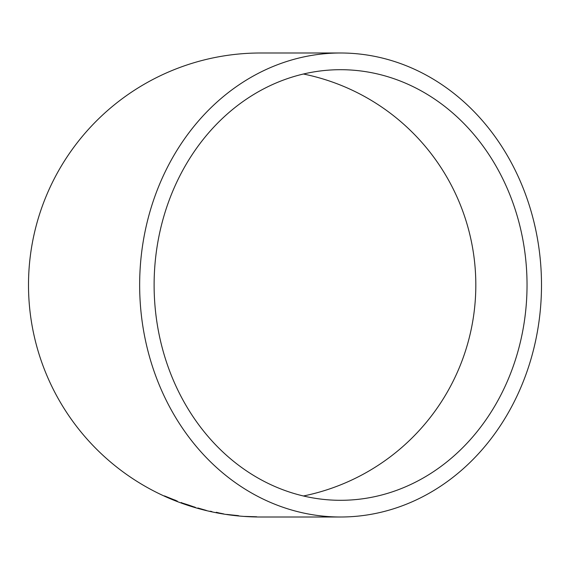 <?xml version="1.0" encoding="UTF-8"?>
<svg xmlns="http://www.w3.org/2000/svg" width="570" height="570" viewBox="0 0 570 570"><rect width="100%" height="100%" fill="white"/><g stroke="black" fill="none" stroke-linecap="round" stroke-linejoin="round"><path stroke-width="0.85" d="M340.575 517.004A232.004 200.925 90 0 0 541.5 285A232.004 200.925 90 0 0 340.575 52.996A232.004 200.925 90 0 0 139.65 285A232.004 200.925 90 0 0 340.575 517.004L260.504 517.004A232.004 232.004 0 0 1 28.5 285A232.004 232.004 0 0 1 260.504 52.996L340.575 52.996M255.303 516.919L244.644 516.413L255.31 516.734M237.27 515.729L226.668 514.418L237.291 515.544M216.308 512.416L223.689 513.912L216.308 512.416M197.868 507.998L206.276 510.407L197.819 508.141M188.371 504.963L181.203 502.704L188.285 505.348L195.51 507.443L188.371 504.963M177.284 501.094L164.466 495.907L177.284 501.094M154.114 285A215.303 186.461 90 0 0 340.575 500.303A215.303 186.461 90 0 0 527.036 285A215.303 186.461 90 0 0 340.575 69.697A215.303 186.461 90 0 0 154.114 285M303.418 495.986A215.303 215.303 0 0 0 303.418 74.014M174.52 499.897L175.389 500.232M181.274 502.526L183.326 503.624M183.39 503.445L192.624 506.566L184.039 503.716M192.639 506.523L194.876 507.15M210.266 511.183L211.135 511.582M211.178 511.397L211.876 511.561M220.74 513.299L221.21 513.378M216.265 512.451L220.725 513.392L216.301 512.266M238.645 515.9L229.653 514.845L238.659 515.715M237.74 515.75L230.558 514.888L237.761 515.565M256.678 516.962L247.644 516.605L256.678 516.776M255.78 516.926L248.556 516.627L255.78 516.741"/></g></svg>
